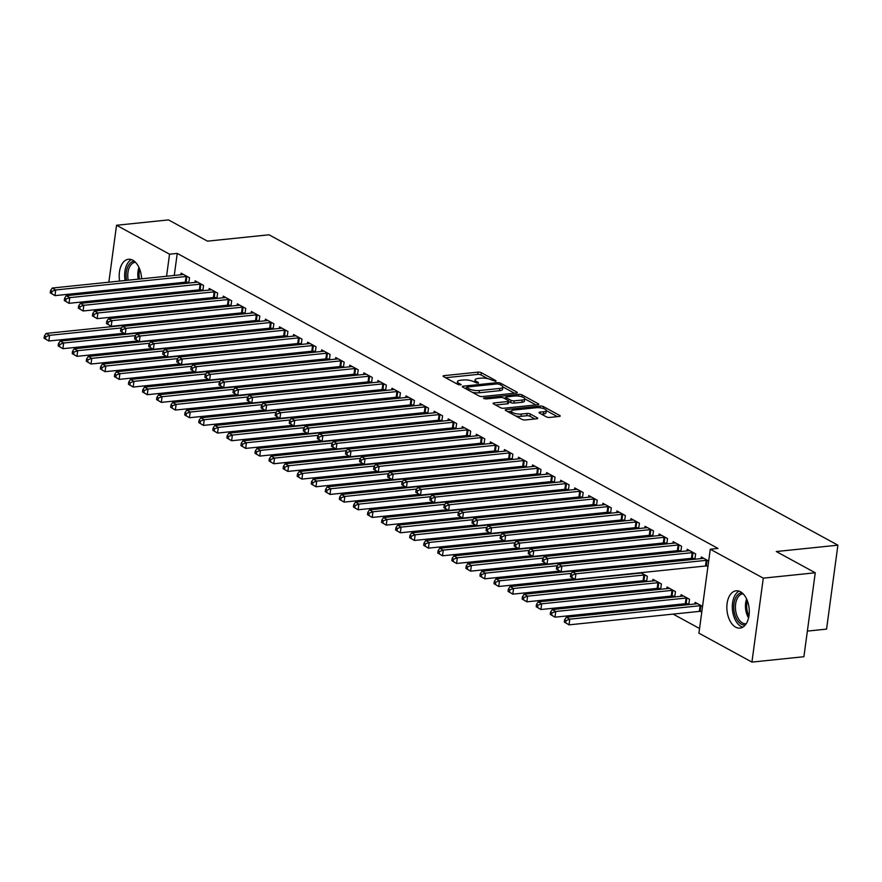 <?xml version="1.0" encoding="UTF-8"?>
<svg xmlns="http://www.w3.org/2000/svg" width="882" height="882" viewBox="0 0 882 882"><rect width="100%" height="100%" fill="white"/><g stroke="black" fill="none" stroke-linecap="round" stroke-linejoin="round"><path stroke-width="1.32" d="M495.618 381.366L495.982 380.693L481.318 372.7A2.359 0.717 7.7 0 0 478.044 372.138L444.032 375.655A2.359 0.717 7.7 0 0 443.084 376.085A2.359 0.717 7.7 0 0 443.525 376.603L458.188 384.596L461.154 384.684L458.938 383.295A7.552 2.293 7.7 0 1 457.504 381.652A7.552 2.293 7.7 0 1 460.569 380.252L463.403 379.966A7.552 2.293 7.7 0 1 473.866 381.752L478.044 383.174L478.408 382.512L476.512 381.476A7.552 2.293 7.7 0 1 475.078 379.844A7.552 2.293 7.7 0 1 478.143 378.444L480.977 378.146A7.552 2.293 7.7 0 1 491.428 379.933L495.618 381.366M735.676 627.157A18.742 11.113 84.1 0 1 726.845 606.992A18.742 11.113 84.1 0 1 736.139 590.808A18.742 11.113 84.1 0 1 740.461 591.756A18.742 11.113 84.1 0 1 749.281 611.921A18.742 11.113 84.1 0 1 739.987 628.105A18.742 11.113 84.1 0 1 735.676 627.157M122.653 289.891A18.742 11.113 84.1 0 1 122.036 288.712M119.632 281.082A18.742 11.113 84.1 0 1 128.485 259.264A18.742 11.113 84.1 0 1 132.807 260.212A18.742 11.113 84.1 0 1 141.616 278.811M140.822 286.771A18.742 11.113 84.1 0 1 140.447 288.061M546.454 416.877A2.359 0.717 7.7 0 0 549.718 417.44L559.254 416.447A2.359 0.717 7.7 0 0 560.213 416.017A2.359 0.717 7.7 0 0 559.772 415.499L543.488 406.624A2.359 0.717 7.7 0 0 540.214 406.062L506.202 409.568A2.359 0.717 7.7 0 0 505.254 410.009A2.359 0.717 7.7 0 0 505.695 410.516L521.979 419.402A2.359 0.717 7.7 0 0 525.253 419.964L536.774 418.774A2.359 0.717 7.7 0 0 537.733 418.333A2.359 0.717 7.7 0 0 537.281 417.825L530.314 414.022A2.359 0.717 7.7 0 0 527.05 413.46L521.328 414.055A6.306 1.918 7.7 0 1 514.691 413.382A6.306 1.918 7.7 0 1 511.384 411.199A6.306 1.918 7.7 0 1 513.952 410.031L536.333 407.716A6.306 1.918 7.7 0 1 542.981 408.388A6.306 1.918 7.7 0 1 546.278 410.571A6.306 1.918 7.7 0 1 543.72 411.74L539.993 412.126A2.359 0.717 7.7 0 0 539.034 412.567A2.359 0.717 7.7 0 0 539.475 413.074L546.454 416.877M710.275 549.232L763.283 578.151L751.927 662.095L698.93 633.177L710.275 549.232L717.981 548.428L177.249 253.399L169.542 254.192L166.566 276.242M108.85 282.196L116.545 225.274L168.517 219.905L207.457 241.15L269.054 234.799L837.9 545.175L776.303 551.537L815.255 572.782L763.283 578.151M116.545 225.274L169.542 254.192M516.345 393.03A2.359 0.717 7.7 0 0 517.293 392.6A2.359 0.717 7.7 0 0 516.852 392.082L500.568 383.196A2.359 0.717 7.7 0 0 497.294 382.645L463.293 386.151A2.359 0.717 7.7 0 0 462.333 386.592A2.359 0.717 7.7 0 0 462.774 387.099L479.058 395.985A2.359 0.717 7.7 0 0 482.333 396.547L516.345 393.03M522.023 394.904L538.307 403.791A2.359 0.717 7.7 0 1 538.759 404.309A2.359 0.717 7.7 0 1 537.8 404.739L503.787 408.256A2.359 0.717 7.7 0 1 500.524 407.693L493.556 403.89A2.359 0.717 7.7 0 1 493.104 403.383A2.359 0.717 7.7 0 1 494.063 402.942L507.856 401.519A2.359 0.717 7.7 0 0 508.815 401.09A2.359 0.717 7.7 0 0 508.363 400.571L503.743 398.047A2.359 0.717 7.7 0 0 500.469 397.495L486.114 398.973L483.512 398.223L484.185 397.925L518.759 394.353A2.359 0.717 7.7 0 1 522.023 394.904L521.769 396.79M807.372 631.104L826.555 629.12L837.9 545.175M694.928 559.232L695.644 553.907L687.21 549.31L686.99 550.93M692.602 558.339L694.343 559.287M686.472 603.718L688.214 604.666M688.798 604.611L689.515 599.286L681.08 594.688L680.86 596.309M666.814 543.885L667.531 538.571L659.097 533.963L658.876 535.583M664.488 543.003L666.23 543.951M658.347 588.371L660.089 589.33M660.673 589.264L661.39 583.95L652.956 579.342L652.735 580.962M638.689 528.55L639.406 523.224L630.972 518.627L630.751 520.248M636.363 527.657L638.105 528.605M631.391 573.664L631.975 573.984M626.716 565.02L628.646 566.079M610.576 513.203L611.292 507.889L602.858 503.28L602.638 504.901M608.249 512.31L609.991 513.269M603.266 558.328L603.85 558.637M598.602 549.684L600.521 550.732M582.451 497.867L583.167 492.542L574.733 487.933L574.513 489.554M580.124 496.974L581.866 497.922M575.152 542.981L575.737 543.301M570.478 534.338L572.407 535.396M554.337 482.52L555.054 477.195L546.62 472.598L546.399 474.218M552.011 481.627L553.753 482.575M547.038 527.634L547.612 527.954M542.364 519.002L544.282 520.049M526.212 467.173L526.929 461.859L518.495 457.251L518.274 458.872M523.886 466.291L525.628 467.24M518.914 512.299L519.498 512.618M514.239 503.655L516.168 504.702M498.098 451.838L498.815 446.512L490.381 441.915L490.16 443.536M495.772 450.945L497.514 451.893M490.8 496.952L491.373 497.272M486.125 488.308L488.044 489.367M469.974 436.491L470.69 431.177L462.256 426.568L462.036 428.189M467.647 435.598L469.389 436.557M462.675 481.616L463.259 481.925M458.001 472.973L459.93 474.02M441.86 421.144L442.577 415.83L434.142 411.221L433.922 412.842M439.534 420.262L441.276 421.21M434.561 466.269L435.135 466.589M429.887 457.626L431.805 458.684M413.735 405.808L414.452 400.483L406.018 395.886L405.797 397.506M411.409 404.915L413.151 405.863M406.437 450.923L407.021 451.242M401.762 442.29L403.691 443.337M385.621 390.461L386.338 385.147L377.904 380.539L377.683 382.16M383.295 389.579L385.037 390.528M378.323 435.587L378.896 435.906M373.648 426.943L375.567 427.99M357.497 375.126L358.224 369.801L349.779 365.203L349.57 366.824M355.181 374.233L356.912 375.181M350.198 420.24L350.782 420.56M345.524 411.596L347.453 412.655M329.383 359.779L330.1 354.465L321.665 349.856L321.445 351.477M327.057 358.886L328.799 359.845M322.084 404.904L322.658 405.213M317.41 396.261L319.328 397.308M301.258 344.432L301.986 339.118L293.541 334.51L293.331 336.13M298.943 343.55L300.674 344.498M293.96 389.557L294.544 389.877M289.285 380.914L291.214 381.961M273.144 329.096L273.861 323.771L265.427 319.174L265.206 320.794M270.818 328.203L272.56 329.151M265.846 374.211L266.419 374.53M261.171 365.578L263.09 366.625M245.02 313.749L245.747 308.435L237.302 303.827L237.093 305.448M242.704 312.867L244.435 313.816M237.721 358.875L238.305 359.195M233.046 350.231L234.976 351.279M216.906 298.414L217.622 293.089L209.188 288.491L208.968 290.101M214.58 297.521L216.322 298.469M209.607 343.528L210.192 343.848M204.933 334.884L206.851 335.943M188.781 283.067L189.509 277.742L181.064 273.144L180.854 274.765M186.466 282.174L188.208 283.122M181.483 328.181L182.067 328.501M176.808 319.549L178.737 320.596M177.249 253.399L174.261 275.449M173.192 283.431L173.015 284.699M171.935 292.681L171.77 293.949M170.689 301.931L170.513 303.199M169.432 311.181L169.267 312.448M168.33 338.666L168.903 338.986M182.387 346.339L182.971 346.659M196.443 354.013L197.028 354.332M210.5 361.686L211.085 361.995M224.557 369.349L225.142 369.668M238.625 377.022L239.209 377.342M252.682 384.695L253.266 385.015M266.739 392.369L267.323 392.688M280.796 400.042L281.38 400.351M294.864 407.705L295.448 408.024M308.921 415.378L309.505 415.698M322.977 423.051L323.562 423.371M337.034 430.725L337.619 431.044M351.102 438.398L351.675 438.707M365.159 446.06L365.743 446.38M379.216 453.734L379.8 454.054M393.273 461.407L393.857 461.727M407.341 469.081L407.914 469.4M421.398 476.754L421.982 477.074M435.454 484.416L436.039 484.736M449.511 492.09L450.096 492.41M463.579 499.763L464.153 500.083M477.636 507.437L478.22 507.756M491.693 515.11L492.277 515.43M505.75 522.783L506.334 523.092M519.818 530.446L520.391 530.766M533.875 538.119L534.459 538.439M547.931 545.793L548.516 546.112M561.988 553.466L562.573 553.786M576.056 561.139L576.63 561.448M590.113 568.802L590.697 569.122M604.17 576.475L604.754 576.795M616.882 583.41L618.811 584.468M630.95 591.083L632.868 592.142M645.007 598.757L646.936 599.804M659.063 606.43L660.993 607.477M673.12 614.104L699.558 628.524M195.539 335.855L196.124 336.174M190.876 327.222L192.794 328.269M202.849 290.74L203.566 285.415L195.131 280.818L194.911 282.438M200.523 289.847L202.265 290.795M223.664 351.201L224.249 351.521M218.99 342.558L220.919 343.605M230.963 306.076L231.679 300.762L223.245 296.154L223.025 297.774M228.636 305.194L230.378 306.142M251.778 366.548L252.362 366.857M247.114 357.905L249.033 358.952M259.088 321.423L259.804 316.109L251.37 311.5L251.15 313.121M256.761 320.53L258.503 321.489M279.903 381.884L280.487 382.204M275.228 373.24L277.157 374.299M287.201 336.77L287.918 331.445L279.484 326.847L279.263 328.457M284.875 335.877L286.617 336.825M308.016 397.231L308.601 397.55M303.353 388.587L305.271 389.635M315.326 352.105L316.043 346.791L307.609 342.183L307.388 343.804M313 351.223L314.742 352.172M336.141 412.567L336.726 412.886M331.467 403.934L333.396 404.981M343.44 367.452L344.156 362.127L335.722 357.53L335.502 359.15M341.113 366.559L342.855 367.507M364.255 427.913L364.839 428.233M359.58 419.27L361.51 420.328M371.565 382.788L372.281 377.474L363.847 372.865L363.627 374.486M369.238 381.906L370.98 382.854M392.38 443.26L392.964 443.569M387.705 434.617L389.635 435.664M399.678 398.135L400.395 392.821L391.961 388.212L391.74 389.833M397.352 397.242L399.094 398.201M420.493 458.596L421.078 458.916M415.819 449.952L417.748 451.011M427.792 413.482L428.52 408.157L420.086 403.559L419.865 405.18M425.477 412.589L427.219 413.537M448.618 473.943L449.203 474.262M443.944 465.299L445.873 466.346M455.917 428.817L456.633 423.503L448.199 418.895L447.979 420.516M453.591 427.935L455.333 428.884M476.732 489.278L477.316 489.598M472.057 480.646L473.987 481.693M484.031 444.164L484.758 438.839L476.324 434.242L476.104 435.862M481.715 443.271L483.457 444.219M504.857 504.625L505.441 504.945M500.182 495.982L502.112 497.04M512.155 459.511L512.872 454.186L504.438 449.577L504.217 451.198M509.829 458.618L511.571 459.566M532.971 519.972L533.555 520.281M528.296 511.328L530.225 512.376M540.269 474.847L540.997 469.533L532.563 464.924L532.342 466.545M537.954 473.954L539.696 474.913M561.095 535.308L561.68 535.628M556.421 526.664L558.339 527.723M568.394 490.194L569.111 484.868L560.676 480.271L560.456 481.892M566.068 489.301L567.81 490.249M589.209 550.655L589.793 550.974M584.534 542.011L586.464 543.058M596.508 505.529L597.235 500.215L588.79 495.607L588.581 497.228M594.192 504.647L595.934 505.595M617.334 565.99L617.918 566.31M612.659 557.358L614.578 558.405M624.632 520.876L625.349 515.551L616.915 510.954L616.694 512.574M622.306 519.983L624.048 520.931M644.29 580.709L646.032 581.657M640.773 572.694L647.333 576.277L646.616 581.591M652.746 536.223L653.474 530.898L645.029 526.3L644.819 527.91M650.431 535.33L652.162 536.278M672.415 596.045L674.146 596.993M674.73 596.938L675.458 591.613L667.013 587.015L666.803 588.636M680.871 551.559L681.588 546.245L673.153 541.636L672.933 543.257M678.545 550.666L680.287 551.625M700.529 611.391L701.785 612.075M702.546 606.397L695.137 602.362L694.917 603.972M708.687 561.029L701.267 556.983L701.058 558.604M706.669 566.012L707.915 566.696M815.255 572.782L803.899 656.726L751.927 662.095M106.314 309.825L105.267 308.689M106.347 300.707L106.513 299.439M107.593 291.446L107.769 290.189M147.151 332.106L146.566 331.797M133.094 324.444L132.509 324.124M120.371 317.498L118.442 316.451M165.485 284.225L165.32 285.492M164.239 293.474L164.063 294.742M162.983 302.724L162.817 303.992M161.737 311.985L161.56 313.242M475.078 379.844L474.77 382.104A7.552 2.293 7.7 0 0 474.759 382.237M457.504 381.652L457.196 383.924A7.552 2.293 7.7 0 0 457.196 384.056M487.779 378.654L481.01 374.971A2.359 0.717 7.7 0 0 477.735 374.409L445.597 377.728M466.523 388.058L464.847 388.234M514.471 393.229L502.883 386.9M499.433 384.298L497.15 383.913L467.295 387L466.942 387.661L468.937 388.753A7.552 2.293 7.7 0 0 479.4 390.539L499.807 388.433A7.552 2.293 7.7 0 0 502.872 387.033A7.552 2.293 7.7 0 0 501.439 385.39L499.433 384.298M472.3 392.292A7.552 2.293 7.7 0 0 479.102 392.799L479.4 390.539M502.872 387.033L502.564 389.304A7.552 2.293 7.7 0 1 499.499 390.693L479.102 392.799M524.735 398.818L535.936 404.937M495.618 405.025L507.547 403.791A2.359 0.717 7.7 0 0 508.506 403.35L508.815 401.09M503.876 398.124L505.849 397.925M522.166 400.042A6.306 1.918 7.7 0 0 524.724 398.873A6.306 1.918 7.7 0 0 521.427 396.68A6.306 1.918 7.7 0 0 514.779 396.018L506.896 396.834A2.359 0.717 7.7 0 0 505.937 397.264A2.359 0.717 7.7 0 0 506.389 397.782L511.009 400.296A2.359 0.717 7.7 0 0 514.283 400.858L522.166 400.042L521.857 402.313A6.306 1.918 7.7 0 0 524.426 401.145L524.724 398.873M521.857 402.313L513.974 403.129A2.359 0.717 7.7 0 1 510.7 402.567L508.76 401.508M557.391 416.646L546.278 410.582L545.98 412.842A6.306 1.918 7.7 0 1 543.411 414.011L541.548 414.209M515.694 415.973A6.306 1.918 7.7 0 0 521.03 416.326L521.328 414.055M534.911 418.961L530.005 416.293A2.359 0.717 7.7 0 0 526.741 415.731L521.03 416.326M511.373 411.277L507.767 411.651M177.205 319.758L177.006 319.835A2.403 0.728 -172.3 0 1 176.389 319.968L46.084 333.418L49.601 335.336L48.83 341.014L123.921 333.264M45.511 338.997L48.83 341.014L44.1 338.225L45.511 338.997L45.809 336.726L44.409 335.954L44.1 338.225M45.809 336.726L49.601 335.336L121.518 327.917M44.409 335.954L46.084 333.418M187.227 276.507L186.863 276.485A2.403 0.728 7.7 0 0 186.047 276.507L55.731 289.969L52.214 288.05L182.53 274.589A2.403 0.728 7.7 0 0 183.147 274.456L183.346 274.39M188.891 282.284L186.091 282.163A2.403 0.728 7.7 0 0 185.275 282.185L54.971 295.635L50.23 292.846L51.641 293.618L51.95 291.347L50.539 290.586L50.23 292.846M51.95 291.347L55.731 289.969L54.971 295.635L51.641 293.618M52.214 288.05L50.539 290.586M191.273 327.431L191.074 327.509A2.403 0.728 -172.3 0 1 190.457 327.641L60.141 341.091L63.658 343.01L62.898 348.688L137.978 340.926M59.568 346.67L62.898 348.688L58.157 345.898L59.568 346.67L59.877 344.399L58.466 343.627L58.157 345.898M59.877 344.399L63.658 343.01L135.574 335.59M58.466 343.627L60.141 341.091M205.33 335.105L205.131 335.182A2.403 0.728 -172.3 0 1 204.514 335.314L74.198 348.765L77.715 350.683L76.954 356.35L152.046 348.599M73.625 354.332L76.954 356.35L72.214 353.572L73.625 354.332L73.934 352.072L72.522 351.301L72.214 353.572M73.934 352.072L77.715 350.683L149.631 343.252M72.522 351.301L74.198 348.765M201.283 284.18L200.92 284.158A2.403 0.728 7.7 0 0 200.104 284.18L69.799 297.631L66.282 295.713L196.587 282.262A2.403 0.728 7.7 0 0 197.204 282.13L197.403 282.053M202.948 289.957L200.159 289.836A2.403 0.728 7.7 0 0 199.332 289.847L69.028 303.309L64.298 300.519L65.698 301.291L66.007 299.02L64.606 298.248L64.298 300.519M66.007 299.02L69.799 297.631L69.028 303.309L65.698 301.291M66.282 295.713L64.606 298.248M215.351 291.843L214.988 291.832A2.403 0.728 7.7 0 0 214.161 291.854L83.856 305.304L80.339 303.386L210.644 289.935A2.403 0.728 7.7 0 0 211.261 289.803L211.46 289.726M217.005 297.631L214.216 297.499A2.403 0.728 7.7 0 0 213.4 297.521L83.084 310.982L78.355 308.193L79.755 308.965L80.064 306.693L78.663 305.922L78.355 308.193M80.064 306.693L83.856 305.304L83.084 310.982L79.755 308.965M80.339 303.386L78.663 305.922M129.985 289.142A16.218 9.625 84.1 0 1 129.224 287.973M126.523 280.377A16.218 9.625 84.1 0 1 128.618 265.206A16.218 9.625 84.1 0 1 134.285 261.204M135.486 262.285A15.016 8.908 -95.9 0 0 135.222 262.307A15.016 8.908 -95.9 0 0 130.117 266.011A15.016 8.908 -95.9 0 0 128.199 280.2M131.109 287.775A15.016 8.908 -95.9 0 0 131.958 288.932M131.385 259.595A18.621 11.047 -95.9 0 0 127.548 263.409A18.621 11.047 -95.9 0 0 125.09 280.52M127.504 288.149A18.621 11.047 -95.9 0 0 128.133 289.329M745.279 625.018A16.218 9.625 84.1 0 1 734.982 615.184A16.218 9.625 84.1 0 1 736.272 596.761A16.218 9.625 84.1 0 1 741.938 592.748M743.14 593.84A15.016 8.908 -95.9 0 0 742.876 593.862A15.016 8.908 -95.9 0 0 737.76 597.555A15.016 8.908 -95.9 0 0 736.536 614.511A15.016 8.908 -95.9 0 0 745.963 623.739A15.016 8.908 -95.9 0 0 746.227 623.706M739.039 591.149A18.621 11.047 -95.9 0 0 735.202 594.964A18.621 11.047 -95.9 0 0 733.118 613.927A18.621 11.047 -95.9 0 0 742.765 627.19M219.386 342.778L219.188 342.855A2.403 0.728 -172.3 0 1 218.571 342.977L88.266 356.438L91.783 358.357L91.011 364.023L166.103 356.273M87.682 362.006L91.011 364.023L86.282 361.245L87.682 362.006L87.991 359.735L86.59 358.974L86.282 361.245M87.991 359.735L91.783 358.357L163.699 350.926M86.59 358.974L88.266 356.438M233.443 350.452L233.245 350.518A2.403 0.728 -172.3 0 1 232.627 350.65L102.323 364.112L105.84 366.03L105.068 371.697L180.16 363.946M101.739 369.679L105.068 371.697L100.339 368.908L101.739 369.679L102.047 367.408L100.647 366.647L100.339 368.908M102.047 367.408L105.84 366.03L177.756 358.599M100.647 366.647L102.323 364.112M229.408 299.516L229.044 299.505A2.403 0.728 7.7 0 0 228.218 299.527L97.913 312.978L94.396 311.059L224.712 297.609A2.403 0.728 7.7 0 0 225.329 297.477L225.527 297.399M231.073 305.293L228.273 305.172A2.403 0.728 7.7 0 0 227.457 305.194L97.141 318.645L92.412 315.866L93.823 316.627L94.131 314.367L92.72 313.595L92.412 315.866M94.131 314.367L97.913 312.978L97.141 318.645L93.823 316.627M94.396 311.059L92.72 313.595M243.465 307.19L243.101 307.179A2.403 0.728 7.7 0 0 242.285 307.19L111.97 320.651L108.453 318.733L238.768 305.271A2.403 0.728 7.7 0 0 239.386 305.15L239.584 305.073M245.13 312.967L242.33 312.845A2.403 0.728 7.7 0 0 241.514 312.867L111.209 326.318L106.468 323.54L107.88 324.3L108.188 322.029L106.777 321.268L106.468 323.54M108.188 322.029L111.97 320.651L111.209 326.318L107.88 324.3M108.453 318.733L106.777 321.268M247.511 358.114L247.313 358.191A2.403 0.728 -172.3 0 1 246.695 358.324L116.38 371.774L119.897 373.692L119.125 379.37L194.216 371.62M115.807 377.353L119.125 379.37L114.395 376.581L115.807 377.353L116.115 375.082L114.704 374.31L114.395 376.581M116.115 375.082L119.897 373.692L191.813 366.273M114.704 374.31L116.38 371.774M257.522 314.863L257.158 314.841A2.403 0.728 7.7 0 0 256.342 314.863L126.038 328.325L122.521 326.406L252.825 312.945A2.403 0.728 7.7 0 0 253.443 312.812L253.641 312.746M259.187 320.64L256.397 320.519A2.403 0.728 7.7 0 0 255.571 320.541L125.266 333.991L120.536 331.202L121.936 331.974L122.245 329.703L120.845 328.942L120.536 331.202M122.245 329.703L126.038 328.325L125.266 333.991L121.936 331.974M122.521 326.406L120.845 328.942M261.568 365.787L261.37 365.865A2.403 0.728 -172.3 0 1 260.752 365.997L130.437 379.447L133.954 381.366L133.193 387.044L208.284 379.282M129.863 385.026L133.193 387.044L128.452 384.254L129.863 385.026L130.172 382.755L128.761 381.983L128.452 384.254M130.172 382.755L133.954 381.366L205.87 373.946M128.761 381.983L130.437 379.447M271.59 322.536L271.215 322.514A2.403 0.728 7.7 0 0 270.399 322.536L140.095 335.987L136.578 334.069L266.882 320.618A2.403 0.728 7.7 0 0 267.5 320.486L267.698 320.409M273.244 328.313L270.454 328.192A2.403 0.728 7.7 0 0 269.638 328.203L139.323 341.665L134.593 338.875L135.993 339.647L136.302 337.376L134.902 336.604L134.593 338.875M136.302 337.376L140.095 335.987L139.323 341.665L135.993 339.647M136.578 334.069L134.902 336.604M275.625 373.461L275.427 373.538A2.403 0.728 -172.3 0 1 274.809 373.67L144.505 387.121L148.022 389.039L147.25 394.706L222.341 386.955M143.92 392.688L147.25 394.706L142.52 391.928L143.92 392.688L144.229 390.428L142.829 389.657L142.52 391.928M144.229 390.428L148.022 389.039L219.938 381.608M142.829 389.657L144.505 387.121M285.647 330.199L285.283 330.188A2.403 0.728 7.7 0 0 284.456 330.21L154.152 343.66L150.635 341.742L280.95 328.291A2.403 0.728 7.7 0 0 281.556 328.159L281.766 328.082M287.312 335.987L284.511 335.866A2.403 0.728 7.7 0 0 283.695 335.877L153.38 349.338L148.65 346.549L150.061 347.321L150.37 345.049L148.959 344.278L148.65 346.549M150.37 345.049L154.152 343.66L153.38 349.338L150.061 347.321M150.635 341.742L148.959 344.278M289.682 381.134L289.483 381.211A2.403 0.728 -172.3 0 1 288.866 381.333L158.562 394.794L162.079 396.713L161.307 402.379L236.398 394.629M157.977 400.362L161.307 402.379L156.577 399.601L157.977 400.362L158.286 398.091L156.886 397.33L156.577 399.601M158.286 398.091L162.079 396.713L233.995 389.282M156.886 397.33L158.562 394.794M299.704 337.872L299.34 337.861A2.403 0.728 7.7 0 0 298.524 337.883L168.208 351.334L164.691 349.415L295.007 335.965A2.403 0.728 7.7 0 0 295.624 335.833L295.823 335.755M301.368 343.649L298.568 343.528A2.403 0.728 7.7 0 0 297.752 343.55L167.448 357.001L162.707 354.222L164.118 354.983L164.427 352.723L163.016 351.951L162.707 354.222M164.427 352.723L168.208 351.334L167.448 357.001L164.118 354.983M164.691 349.415L163.016 351.951M303.75 388.808L303.54 388.874A2.403 0.728 -172.3 0 1 302.934 389.006L172.618 402.468L176.135 404.386L175.364 410.053L250.455 402.302M172.045 408.035L175.364 410.053L170.634 407.263L172.045 408.035L172.354 405.764L170.943 405.003L170.634 407.263M172.354 405.764L176.135 404.386L248.051 396.955M170.943 405.003L172.618 402.468M313.76 345.546L313.397 345.535A2.403 0.728 7.7 0 0 312.581 345.546L182.265 359.007L178.759 357.089L309.064 343.627A2.403 0.728 7.7 0 0 309.681 343.506L309.88 343.429M315.425 351.323L312.636 351.201A2.403 0.728 7.7 0 0 311.809 351.223L181.505 364.674L176.775 361.896L178.175 362.656L178.484 360.385L177.073 359.624L176.775 361.896M178.484 360.385L182.265 359.007L181.505 364.674L178.175 362.656M178.759 357.089L177.073 359.624M317.807 396.47L317.608 396.547A2.403 0.728 -172.3 0 1 316.991 396.68L186.675 410.13L190.192 412.048L189.432 417.726L264.523 409.976M186.102 415.709L189.432 417.726L184.691 414.937L186.102 415.709L186.411 413.438L185 412.666L184.691 414.937M186.411 413.438L190.192 412.048L262.108 404.629M185 412.666L186.675 410.13M327.828 353.219L327.454 353.197A2.403 0.728 7.7 0 0 326.638 353.219L196.333 366.68L192.816 364.762L323.121 351.301A2.403 0.728 7.7 0 0 323.738 351.168L323.937 351.102M329.482 358.996L326.693 358.875A2.403 0.728 7.7 0 0 325.877 358.897L195.561 372.347L190.832 369.558L192.232 370.33L192.541 368.059L191.14 367.298L190.832 369.558M192.541 368.059L196.333 366.68L195.561 372.347L192.232 370.33M192.816 364.762L191.14 367.298M331.864 404.143L331.665 404.221A2.403 0.728 -172.3 0 1 331.048 404.353L200.743 417.803L204.249 419.722L203.488 425.4L278.58 417.638M200.159 423.382L203.488 425.4L198.759 422.61L200.159 423.382L200.468 421.111L199.056 420.339L198.759 422.61M200.468 421.111L204.249 419.722L276.176 412.302M199.056 420.339L200.743 417.803M341.885 360.892L341.521 360.87A2.403 0.728 7.7 0 0 340.695 360.892L210.39 374.343L206.873 372.425L337.189 358.974A2.403 0.728 7.7 0 0 337.795 358.842L338.004 358.765M343.55 366.669L340.75 366.548A2.403 0.728 7.7 0 0 339.934 366.559L209.618 380.021L204.889 377.231L206.3 378.003L206.597 375.732L205.197 374.96L204.889 377.231M206.597 375.732L210.39 374.343L209.618 380.021L206.3 378.003M206.873 372.425L205.197 374.96M345.92 411.817L345.722 411.894A2.403 0.728 -172.3 0 1 345.105 412.026L214.8 425.477L218.317 427.395L217.545 433.062L292.637 425.311M214.216 431.044L217.545 433.062L212.816 430.284L214.216 431.044L214.524 428.784L213.124 428.013L212.816 430.284M214.524 428.784L218.317 427.395L290.233 419.964M213.124 428.013L214.8 425.477M355.942 368.566L355.578 368.544A2.403 0.728 7.7 0 0 354.762 368.566L224.447 382.016L220.93 380.098L351.245 366.647A2.403 0.728 7.7 0 0 351.863 366.515L352.061 366.438M357.607 374.343L354.807 374.222A2.403 0.728 7.7 0 0 353.991 374.233L223.686 387.694L218.945 384.905L220.357 385.677L220.665 383.405L219.254 382.634L218.945 384.905M220.665 383.405L224.447 382.016L223.686 387.694L220.357 385.677M220.93 380.098L219.254 382.634M359.988 419.49L359.779 419.567A2.403 0.728 -172.3 0 1 359.172 419.689L228.857 433.15L232.374 435.069L231.602 440.735L306.693 432.985M228.284 438.718L231.602 440.735L226.872 437.957L228.284 438.718L228.581 436.447L227.181 435.686L226.872 437.957M228.581 436.447L232.374 435.069L304.29 427.638M227.181 435.686L228.857 433.15M369.999 376.228L369.635 376.217A2.403 0.728 7.7 0 0 368.819 376.239L238.504 389.69L234.998 387.771L365.302 374.321A2.403 0.728 7.7 0 0 365.92 374.188L366.118 374.111M371.664 382.016L368.874 381.884A2.403 0.728 7.7 0 0 368.048 381.906L237.743 395.357L233.013 392.578L234.414 393.339L234.722 391.079L233.311 390.307L233.013 392.578M234.722 391.079L238.504 389.69L237.743 395.357L234.414 393.339M234.998 387.771L233.311 390.307M374.045 427.164L373.847 427.23A2.403 0.728 -172.3 0 1 373.229 427.362L242.914 440.824L246.431 442.742L245.67 448.409L320.761 440.658M242.341 446.391L245.67 448.409L240.929 445.619L242.341 446.391L242.649 444.12L241.238 443.359L240.929 445.619M242.649 444.12L246.431 442.742L318.347 435.311M241.238 443.359L242.914 440.824M384.067 383.902L383.692 383.89A2.403 0.728 7.7 0 0 382.876 383.902L252.572 397.363L249.055 395.445L379.359 381.983A2.403 0.728 7.7 0 0 379.977 381.862L380.175 381.785M385.721 389.679L382.931 389.557A2.403 0.728 7.7 0 0 382.104 389.579L251.8 403.03L247.07 400.252L248.47 401.012L248.779 398.741L247.379 397.98L247.07 400.252M248.779 398.741L252.572 397.363L251.8 403.03L248.47 401.012M249.055 395.445L247.379 397.98M388.102 434.837L387.904 434.903A2.403 0.728 -172.3 0 1 387.286 435.035L256.982 448.486L260.488 450.404L259.727 456.082L334.818 448.332M256.397 454.065L259.727 456.082L254.997 453.293L256.397 454.065L256.706 451.793L255.295 451.022L254.997 453.293M256.706 451.793L260.488 450.404L332.415 442.985M255.295 451.022L256.982 448.486M398.124 391.575L397.76 391.553A2.403 0.728 7.7 0 0 396.933 391.575L266.629 405.036L263.112 403.118L393.416 389.657A2.403 0.728 7.7 0 0 394.034 389.524L394.243 389.458M399.789 397.352L396.988 397.231A2.403 0.728 7.7 0 0 396.172 397.253L265.857 410.703L261.127 407.914L262.538 408.686L262.836 406.415L261.436 405.654L261.127 407.914M262.836 406.415L266.629 405.036L265.857 410.703L262.538 408.686M263.112 403.118L261.436 405.654M402.159 442.499L401.96 442.577A2.403 0.728 -172.3 0 1 401.343 442.709L271.039 456.159L274.556 458.078L273.784 463.756L348.875 455.994M270.454 461.738L273.784 463.756L269.054 460.966L270.454 461.738L270.763 459.467L269.363 458.695L269.054 460.966M270.763 459.467L274.556 458.078L346.472 450.658M269.363 458.695L271.039 456.159M412.181 399.248L411.817 399.226A2.403 0.728 7.7 0 0 411.001 399.248L280.685 412.699L277.168 410.78L407.484 397.33A2.403 0.728 7.7 0 0 408.101 397.198L408.3 397.12M413.845 405.025L411.045 404.904A2.403 0.728 7.7 0 0 410.229 404.915L279.925 418.377L275.184 415.587L276.595 416.359L276.904 414.088L275.493 413.316L275.184 415.587M276.904 414.088L280.685 412.699L279.925 418.377L276.595 416.359M277.168 410.78L275.493 413.316M416.227 450.173L416.017 450.25A2.403 0.728 -172.3 0 1 415.4 450.382L285.095 463.833L288.612 465.751L287.841 471.418L362.932 463.667M284.522 469.4L287.841 471.418L283.111 468.64L284.522 469.4L284.82 467.14L283.42 466.369L283.111 468.64M284.82 467.14L288.612 465.751L360.529 458.32M283.42 466.369L285.095 463.833M426.238 406.922L425.874 406.9A2.403 0.728 7.7 0 0 425.058 406.922L294.742 420.372L291.236 418.454L421.541 405.003A2.403 0.728 7.7 0 0 422.158 404.871L422.357 404.794M427.902 412.699L425.113 412.578A2.403 0.728 7.7 0 0 424.286 412.589L293.982 426.05L289.252 423.261L290.652 424.033L290.961 421.761L289.55 420.99L289.252 423.261M290.961 421.761L294.742 420.372L293.982 426.05L290.652 424.033M291.236 418.454L289.55 420.99M430.284 457.846L430.085 457.923A2.403 0.728 -172.3 0 1 429.468 458.045L299.152 471.506L302.669 473.425L301.909 479.091L376.989 471.341M298.579 477.074L301.909 479.091L297.168 476.313L298.579 477.074L298.888 474.803L297.477 474.042L297.168 476.313M298.888 474.803L302.669 473.425L374.585 465.994M297.477 474.042L299.152 471.506M440.305 414.584L439.931 414.573A2.403 0.728 7.7 0 0 439.115 414.595L308.81 428.046L305.293 426.127L435.598 412.677A2.403 0.728 7.7 0 0 436.215 412.544L436.414 412.467M441.959 420.372L439.17 420.24A2.403 0.728 7.7 0 0 438.343 420.262L308.038 433.712L303.309 430.934L304.709 431.695L305.018 429.435L303.617 428.663L303.309 430.934M305.018 429.435L308.81 428.046L308.038 433.712L304.709 431.695M305.293 426.127L303.617 428.663M444.341 465.52L444.142 465.586A2.403 0.728 -172.3 0 1 443.525 465.718L313.22 479.18L316.726 481.098L315.965 486.765L391.057 479.014M312.636 484.747L315.965 486.765L311.236 483.975L312.636 484.747L312.945 482.476L311.533 481.715L311.236 483.975M312.945 482.476L316.726 481.098L388.642 473.667M311.533 481.715L313.22 479.18M454.362 422.257L453.998 422.246A2.403 0.728 7.7 0 0 453.172 422.257L322.867 435.719L319.35 433.801L449.655 420.339A2.403 0.728 7.7 0 0 450.272 420.218L450.47 420.141M456.027 428.035L453.227 427.913A2.403 0.728 7.7 0 0 452.411 427.935L322.095 441.386L317.366 438.608L318.777 439.368L319.075 437.097L317.674 436.336L317.366 438.608M319.075 437.097L322.867 435.719L322.095 441.386L318.777 439.368M319.35 433.801L317.674 436.336M458.397 473.193L458.199 473.259A2.403 0.728 -172.3 0 1 457.582 473.391L327.277 486.842L330.794 488.76L330.022 494.438L405.114 486.688M326.693 492.421L330.022 494.438L325.293 491.649L326.693 492.421L327.002 490.149L325.601 489.378L325.293 491.649M327.002 490.149L330.794 488.76L402.71 481.34M325.601 489.378L327.277 486.842M468.419 429.931L468.055 429.909A2.403 0.728 7.7 0 0 467.228 429.931L336.924 443.392L333.407 441.474L463.723 428.013A2.403 0.728 7.7 0 0 464.34 427.88L464.538 427.814M470.084 435.708L467.284 435.587A2.403 0.728 7.7 0 0 466.468 435.609L336.163 449.059L331.423 446.27L332.834 447.042L333.142 444.771L331.731 444.01L331.423 446.27M333.142 444.771L336.924 443.392L336.163 449.059L332.834 447.042M333.407 441.474L331.731 444.01M472.454 480.855L472.256 480.933A2.403 0.728 -172.3 0 1 471.638 481.065L341.334 494.515L344.851 496.434L344.079 502.112L419.171 494.35M340.761 500.094L344.079 502.112L339.35 499.322L340.761 500.094L341.058 497.823L339.658 497.051L339.35 499.322M341.058 497.823L344.851 496.434L416.767 489.014M339.658 497.051L341.334 494.515M482.476 437.604L482.112 437.582A2.403 0.728 7.7 0 0 481.296 437.604L350.981 451.055L347.475 449.136L477.779 435.686A2.403 0.728 7.7 0 0 478.397 435.554L478.595 435.488M484.141 443.381L481.352 443.26A2.403 0.728 7.7 0 0 480.525 443.271L350.22 456.733L345.49 453.943L346.891 454.715L347.199 452.444L345.788 451.672L345.49 453.943M347.199 452.444L350.981 451.055L350.22 456.733L346.891 454.715M347.475 449.136L345.788 451.672M486.522 488.529L486.324 488.606A2.403 0.728 -172.3 0 1 485.706 488.738L355.391 502.189L358.908 504.107L358.147 509.774L433.227 502.023M354.818 507.756L358.147 509.774L353.406 506.996L354.818 507.756L355.126 505.496L353.715 504.725L353.406 506.996M355.126 505.496L358.908 504.107L430.824 496.676M353.715 504.725L355.391 502.189M496.544 445.278L496.169 445.256A2.403 0.728 7.7 0 0 495.353 445.278L365.049 458.728L361.532 456.81L491.836 443.359A2.403 0.728 7.7 0 0 492.454 443.227L492.652 443.15M498.198 451.055L495.408 450.934A2.403 0.728 7.7 0 0 494.582 450.945L364.277 464.406L359.547 461.617L360.947 462.388L361.256 460.117L359.856 459.346L359.547 461.617M361.256 460.117L365.049 458.728L364.277 464.406L360.947 462.388M361.532 456.81L359.856 459.346M500.579 496.202L500.381 496.279A2.403 0.728 -172.3 0 1 499.763 496.401L369.459 509.862L372.965 511.781L372.204 517.447L447.295 509.697M368.874 515.43L372.204 517.447L367.474 514.669L368.874 515.43L369.183 513.159L367.772 512.398L367.474 514.669M369.183 513.159L372.965 511.781L444.881 504.35M367.772 512.398L369.459 509.862M514.636 503.876L514.438 503.942A2.403 0.728 -172.3 0 1 513.82 504.074L383.516 517.536L387.033 519.454L386.261 525.121L461.352 517.37M382.931 523.103L386.261 525.121L381.531 522.331L382.931 523.103L383.24 520.832L381.84 520.071L381.531 522.331M383.24 520.832L387.033 519.454L458.949 512.023M381.84 520.071L383.516 517.536M528.693 511.549L528.494 511.615A2.403 0.728 -172.3 0 1 527.877 511.747L397.573 525.198L401.09 527.116L400.318 532.794L475.409 525.044M396.999 530.777L400.318 532.794L395.588 530.005L396.999 530.777L397.297 528.505L395.897 527.734L395.588 530.005M397.297 528.505L401.09 527.116L473.006 519.696M395.897 527.734L397.573 525.198M542.761 519.211L542.562 519.289A2.403 0.728 -172.3 0 1 541.945 519.421L411.629 532.871L415.146 534.79L414.386 540.468L489.466 532.706M411.056 538.45L414.386 540.468L409.645 537.678L411.056 538.45L411.365 536.179L409.954 535.407L409.645 537.678M411.365 536.179L415.146 534.79L487.062 527.37M409.954 535.407L411.629 532.871M556.818 526.885L556.619 526.962A2.403 0.728 -172.3 0 1 556.002 527.094L425.697 540.545L429.203 542.463L428.443 548.141L503.534 540.379M425.113 546.112L428.443 548.141L423.713 545.352L425.113 546.112L425.422 543.852L424.01 543.08L423.713 545.352M425.422 543.852L429.203 542.463L501.119 535.032M424.01 543.08L425.697 540.545M570.875 534.558L570.676 534.635A2.403 0.728 -172.3 0 1 570.059 534.757L439.754 548.218L443.271 550.136L442.499 555.803L517.591 548.053M439.17 553.786L442.499 555.803L437.77 553.025L439.17 553.786L439.479 551.515L438.078 550.754L437.77 553.025M439.479 551.515L443.271 550.136L515.187 542.706M438.078 550.754L439.754 548.218M584.931 542.232L584.733 542.298A2.403 0.728 -172.3 0 1 584.116 542.43L453.811 555.892L457.328 557.81L456.556 563.477L531.648 555.726M453.238 561.459L456.556 563.477L451.827 560.687L453.238 561.459L453.535 559.188L452.135 558.427L451.827 560.687M453.535 559.188L457.328 557.81L529.244 550.379M452.135 558.427L453.811 555.892M510.601 452.94L510.237 452.929A2.403 0.728 7.7 0 0 509.41 452.951L379.106 466.402L375.589 464.483L505.893 451.033A2.403 0.728 7.7 0 0 506.511 450.9L506.709 450.823M512.266 458.728L509.465 458.596A2.403 0.728 7.7 0 0 508.649 458.618L378.334 472.068L373.604 469.29L375.015 470.051L375.313 467.791L373.913 467.019L373.604 469.29M375.313 467.791L379.106 466.402L378.334 472.068L375.015 470.051M375.589 464.483L373.913 467.019M524.658 460.613L524.294 460.602A2.403 0.728 7.7 0 0 523.467 460.613L393.163 474.075L389.646 472.157L519.961 458.695A2.403 0.728 7.7 0 0 520.578 458.574L520.777 458.497M526.322 466.391L523.522 466.269A2.403 0.728 7.7 0 0 522.706 466.291L392.402 479.742L387.661 476.964L389.072 477.724L389.381 475.453L387.97 474.692L387.661 476.964M389.381 475.453L393.163 474.075L392.402 479.742L389.072 477.724M389.646 472.157L387.97 474.692M538.715 468.287L538.351 468.265A2.403 0.728 7.7 0 0 537.535 468.287L407.219 481.748L403.713 479.83L534.018 466.369A2.403 0.728 7.7 0 0 534.635 466.236L534.834 466.17M540.379 474.064L537.59 473.943A2.403 0.728 7.7 0 0 536.763 473.965L406.459 487.415L401.729 484.626L403.129 485.398L403.438 483.127L402.027 482.366L401.729 484.626M403.438 483.127L407.219 481.748L406.459 487.415L403.129 485.398M403.713 479.83L402.027 482.366M552.771 475.96L552.408 475.938A2.403 0.728 7.7 0 0 551.592 475.96L421.287 489.411L417.77 487.492L548.075 474.042A2.403 0.728 7.7 0 0 548.692 473.91L548.891 473.843M554.436 481.737L551.647 481.616A2.403 0.728 7.7 0 0 550.82 481.627L420.516 495.089L415.786 492.299L417.186 493.071L417.495 490.8L416.095 490.028L415.786 492.299M417.495 490.8L421.287 489.411L420.516 495.089L417.186 493.071M417.77 487.492L416.095 490.028M566.839 483.634L566.476 483.612A2.403 0.728 7.7 0 0 565.649 483.634L435.344 497.084L431.827 495.166L562.132 481.715A2.403 0.728 7.7 0 0 562.749 481.583L562.948 481.506M568.493 489.411L565.704 489.29A2.403 0.728 7.7 0 0 564.888 489.301L434.572 502.762L429.843 499.973L431.254 500.744L431.552 498.473L430.151 497.702L429.843 499.973M431.552 498.473L435.344 497.084L434.572 502.762L431.254 500.744M431.827 495.166L430.151 497.702M580.896 491.296L580.532 491.285A2.403 0.728 7.7 0 0 579.706 491.307L449.401 504.758L445.884 502.839L576.2 489.389A2.403 0.728 7.7 0 0 576.817 489.256L577.015 489.179M582.561 497.084L579.761 496.952A2.403 0.728 7.7 0 0 578.945 496.974L448.64 510.424L443.9 507.646L445.311 508.407L445.619 506.147L444.208 505.375L443.9 507.646M445.619 506.147L449.401 504.758L448.64 510.424L445.311 508.407M445.884 502.839L444.208 505.375M594.953 498.969L594.589 498.958A2.403 0.728 7.7 0 0 593.773 498.969L463.458 512.431L459.952 510.513L590.256 497.051A2.403 0.728 7.7 0 0 590.874 496.93L591.072 496.853M596.618 504.747L593.818 504.625A2.403 0.728 7.7 0 0 593.002 504.647L462.697 518.098L457.956 515.32L459.368 516.08L459.676 513.809L458.265 513.048L457.956 515.32M459.676 513.809L463.458 512.431L462.697 518.098L459.368 516.08M459.952 510.513L458.265 513.048M598.999 549.905L598.801 549.971A2.403 0.728 -172.3 0 1 598.183 550.103L467.868 563.554L471.385 565.472L470.624 571.15L545.704 563.4M467.295 569.133L470.624 571.15L465.883 568.361L467.295 569.133L467.603 566.861L466.192 566.09L465.883 568.361M467.603 566.861L471.385 565.472L543.301 558.052M466.192 566.09L467.868 563.554M609.01 506.643L608.646 506.621A2.403 0.728 7.7 0 0 607.83 506.643L477.526 520.104L474.009 518.186L604.313 504.725A2.403 0.728 7.7 0 0 604.931 504.592L605.129 504.526M610.675 512.42L607.885 512.299A2.403 0.728 7.7 0 0 607.059 512.321L476.754 525.771L472.024 522.982L473.425 523.754L473.733 521.483L472.333 520.722L472.024 522.982M473.733 521.483L477.526 520.104L476.754 525.771L473.425 523.754M474.009 518.186L472.333 520.722M613.056 557.567L612.858 557.644A2.403 0.728 -172.3 0 1 612.24 557.777L481.936 571.227L485.442 573.146L484.681 578.824L559.772 571.062M481.352 576.806L484.681 578.824L479.94 576.034L481.352 576.806L481.66 574.535L480.249 573.763L479.94 576.034M481.66 574.535L485.442 573.146L557.358 565.726M480.249 573.763L481.936 571.227M623.078 514.316L622.714 514.294A2.403 0.728 7.7 0 0 621.887 514.316L491.583 527.767L488.066 525.848L618.37 512.398A2.403 0.728 7.7 0 0 618.988 512.266L619.186 512.199M624.732 520.093L621.942 519.972A2.403 0.728 7.7 0 0 621.126 519.983L490.811 533.445L486.081 530.655L487.481 531.427L487.79 529.156L486.39 528.384L486.081 530.655M487.79 529.156L491.583 527.767L490.811 533.445L487.481 531.427M488.066 525.848L486.39 528.384M627.113 565.241L626.915 565.318A2.403 0.728 -172.3 0 1 626.297 565.45L495.993 578.901L499.51 580.819L498.738 586.497L573.829 578.735M495.408 584.468L498.738 586.497L494.008 583.708L495.408 584.468L495.717 582.208L494.317 581.436L494.008 583.708M495.717 582.208L499.51 580.819L571.426 573.388M494.317 581.436L495.993 578.901M637.135 521.99L636.771 521.968A2.403 0.728 7.7 0 0 635.944 521.99L505.64 535.44L502.123 533.522L632.438 520.071A2.403 0.728 7.7 0 0 633.056 519.939L633.254 519.862M638.8 527.767L635.999 527.645A2.403 0.728 7.7 0 0 635.183 527.657L504.868 541.118L500.138 538.329L501.549 539.1L501.858 536.829L500.447 536.058L500.138 538.329M501.858 536.829L505.64 535.44L504.868 541.118L501.549 539.1M502.123 533.522L500.447 536.058M641.17 572.914L640.971 572.991A2.403 0.728 -172.3 0 1 640.354 573.113L510.05 586.574L513.567 588.492L512.795 594.159L643.11 580.709A2.403 0.728 -172.3 0 1 643.926 580.687L646.715 580.808M509.476 592.142L512.795 594.159L508.065 591.381L509.476 592.142L509.774 589.871L508.374 589.11L508.065 591.381M509.774 589.871L513.567 588.492L643.871 575.031A2.403 0.728 -172.3 0 1 644.698 575.02L645.062 575.031M508.374 589.11L510.05 586.574M651.192 529.652L650.828 529.641A2.403 0.728 7.7 0 0 650.012 529.663L519.696 543.114L516.179 541.195L646.495 527.745A2.403 0.728 7.7 0 0 647.112 527.612L647.311 527.535M652.856 535.44L650.056 535.308A2.403 0.728 7.7 0 0 649.24 535.33L518.936 548.791L514.195 546.002L515.606 546.763L515.915 544.503L514.504 543.731L514.195 546.002M515.915 544.503L519.696 543.114L518.936 548.791L515.606 546.763M516.179 541.195L514.504 543.731M655.238 580.588L655.039 580.665A2.403 0.728 -172.3 0 1 654.422 580.786L524.106 594.248L527.623 596.166L526.852 601.833L657.167 588.382A2.403 0.728 -172.3 0 1 657.983 588.36L660.783 588.481M523.533 599.815L526.852 601.833L522.122 599.043L523.533 599.815L523.842 597.544L522.431 596.783L522.122 599.043M523.842 597.544L527.623 596.166L657.928 582.704A2.403 0.728 -172.3 0 1 658.755 582.693L659.119 582.704M522.431 596.783L524.106 594.248M665.249 537.325L664.885 537.314A2.403 0.728 7.7 0 0 664.069 537.325L533.764 550.787L530.247 548.869L660.552 535.407A2.403 0.728 7.7 0 0 661.169 535.286L661.368 535.209M666.913 543.103L664.124 542.981A2.403 0.728 7.7 0 0 663.297 543.003L532.993 556.454L528.263 553.676L529.663 554.436L529.972 552.165L528.572 551.404L528.263 553.676M529.972 552.165L533.764 550.787L532.993 556.454L529.663 554.436M530.247 548.869L528.572 551.404M669.295 588.261L669.096 588.327A2.403 0.728 -172.3 0 1 668.479 588.459L538.163 601.921L541.68 603.828L540.92 609.506L671.224 596.056A2.403 0.728 -172.3 0 1 672.04 596.034L674.84 596.155M537.59 607.489L540.92 609.506L536.179 606.717L537.59 607.489L537.899 605.217L536.488 604.446L536.179 606.717M537.899 605.217L541.68 603.828L671.996 590.378A2.403 0.728 -172.3 0 1 672.812 590.356L673.175 590.378M536.488 604.446L538.163 601.921M679.316 544.999L678.953 544.988A2.403 0.728 7.7 0 0 678.126 544.999L547.821 558.46L544.304 556.542L674.609 543.08A2.403 0.728 7.7 0 0 675.226 542.948L675.425 542.882M680.97 550.776L678.181 550.655A2.403 0.728 7.7 0 0 677.365 550.677L547.049 564.127L542.32 561.338L543.72 562.11L544.029 559.838L542.628 559.078L542.32 561.338M544.029 559.838L547.821 558.46L547.049 564.127L543.72 562.11M544.304 556.542L542.628 559.078M683.352 595.923L683.153 596A2.403 0.728 -172.3 0 1 682.536 596.133L552.231 609.583L555.748 611.502L554.976 617.179L685.281 603.718A2.403 0.728 -172.3 0 1 686.108 603.707L688.897 603.828M551.647 615.162L554.976 617.179L550.247 614.39L551.647 615.162L551.956 612.891L550.555 612.119L550.247 614.39M551.956 612.891L555.748 611.502L686.053 598.051A2.403 0.728 -172.3 0 1 686.869 598.029L687.232 598.051M550.555 612.119L552.231 609.583M693.373 552.672L693.009 552.65A2.403 0.728 7.7 0 0 692.183 552.672L561.878 566.123L558.361 564.204L688.677 550.754A2.403 0.728 7.7 0 0 689.283 550.622L689.492 550.555M695.038 558.449L692.238 558.328A2.403 0.728 7.7 0 0 691.422 558.339L561.106 571.801L556.377 569.011L557.788 569.783L558.097 567.512L556.685 566.74L556.377 569.011M558.097 567.512L561.878 566.123L561.106 571.801L557.788 569.783M558.361 564.204L556.685 566.74M697.408 603.597L697.21 603.674A2.403 0.728 -172.3 0 1 696.593 603.806L566.288 617.257L569.805 619.175L569.033 624.853L699.349 611.391A2.403 0.728 -172.3 0 1 700.165 611.369L701.863 611.447M565.704 622.824L569.033 624.853L564.304 622.064L565.704 622.824L566.012 620.564L564.612 619.792L564.304 622.064M566.012 620.564L569.805 619.175L700.11 605.725A2.403 0.728 -172.3 0 1 700.936 605.702L701.3 605.713M564.612 619.792L566.288 617.257M707.43 560.346L707.066 560.324A2.403 0.728 7.7 0 0 706.25 560.346L575.935 573.796L572.418 571.878L702.734 558.427A2.403 0.728 7.7 0 0 703.351 558.295L703.549 558.218M708.003 566.068L706.295 566.001A2.403 0.728 7.7 0 0 705.479 566.012L575.174 579.474L570.433 576.685L571.845 577.456L572.153 575.185L570.742 574.414L570.433 576.685M572.153 575.185L575.935 573.796L575.174 579.474L571.845 577.456M572.418 571.878L570.742 574.414M495.893 381.322L495.982 380.693M460.746 384.949L460.834 384.32M478.32 383.13L478.408 382.512M476.302 382.997L476.512 381.476M458.728 384.817L458.938 383.295M443.878 376.79L444.032 375.655M477.735 374.409L478.044 372.138M481.01 374.971L481.318 372.7M463.138 387.297L463.293 386.151M497.128 383.913L497.294 382.645M500.348 384.795L500.568 383.196M516.731 392.975L516.852 392.082M466.721 389.26L466.942 387.661M468.728 390.351L468.937 388.753M499.499 390.693L499.807 388.433M538.185 404.684L538.307 403.791M493.909 404.088L494.063 402.942M507.547 403.791L507.856 401.519M484.075 398.697L484.185 397.925M518.517 396.106L518.759 394.353M506.169 399.381L506.389 397.782M510.7 402.567L511.009 400.296M513.974 403.129L514.283 400.858M539.839 413.272L539.993 412.126M543.411 414.011L543.72 411.74M526.741 415.731L527.05 413.46M530.005 416.293L530.314 414.022M537.171 418.707L537.281 417.825M506.048 410.714L506.202 409.568M539.982 407.793L540.214 406.062M543.235 408.465L543.488 406.624M559.651 416.392L559.772 415.499M186.863 276.485L186.091 282.163M186.047 276.507L185.275 282.185M200.92 284.158L200.159 289.836M200.104 284.18L199.332 289.847M214.988 291.832L214.216 297.499M214.161 291.854L213.4 297.521M138.22 279.164A15.016 8.908 84.1 0 1 138.959 267.455M139.698 269.186A14.531 8.611 -95.9 0 0 139.466 279.032M748.564 617.94A15.016 8.908 84.1 0 1 746.613 599.01M747.341 600.73A14.531 8.611 -95.9 0 0 748.928 616.099M229.044 299.505L228.273 305.172M228.218 299.527L227.457 305.194M243.101 307.179L242.33 312.845M242.285 307.19L241.514 312.867M257.158 314.841L256.397 320.519M256.342 314.863L255.571 320.541M271.215 322.514L270.454 328.192M270.399 322.536L269.638 328.203M285.283 330.188L284.511 335.866M284.456 330.21L283.695 335.877M299.34 337.861L298.568 343.528M298.524 337.883L297.752 343.55M313.397 345.535L312.636 351.201M312.581 345.546L311.809 351.223M327.454 353.197L326.693 358.875M326.638 353.219L325.877 358.897M341.521 360.87L340.75 366.548M340.695 360.892L339.934 366.559M355.578 368.544L354.807 374.222M354.762 368.566L353.991 374.233M369.635 376.217L368.874 381.884M368.819 376.239L368.048 381.906M383.692 383.89L382.931 389.557M382.876 383.902L382.104 389.579M397.76 391.553L396.988 397.231M396.933 391.575L396.172 397.253M411.817 399.226L411.045 404.904M411.001 399.248L410.229 404.915M425.874 406.9L425.113 412.578M425.058 406.922L424.286 412.589M439.931 414.573L439.17 420.24M439.115 414.595L438.343 420.262M453.998 422.246L453.227 427.913M453.172 422.257L452.411 427.935M468.055 429.909L467.284 435.587M467.228 429.931L466.468 435.609M482.112 437.582L481.352 443.26M481.296 437.604L480.525 443.271M496.169 445.256L495.408 450.934M495.353 445.278L494.582 450.945M510.237 452.929L509.465 458.596M509.41 452.951L508.649 458.618M524.294 460.602L523.522 466.269M523.467 460.613L522.706 466.291M538.351 468.265L537.59 473.943M537.535 468.287L536.763 473.965M552.408 475.938L551.647 481.616M551.592 475.96L550.82 481.627M566.476 483.612L565.704 489.29M565.649 483.634L564.888 489.301M580.532 491.285L579.761 496.952M579.706 491.307L578.945 496.974M594.589 498.958L593.818 504.625M593.773 498.969L593.002 504.647M608.646 506.621L607.885 512.299M607.83 506.643L607.059 512.321M622.714 514.294L621.942 519.972M621.887 514.316L621.126 519.983M636.771 521.968L635.999 527.645M635.944 521.99L635.183 527.657M643.11 580.709L643.871 575.031M643.926 580.687L644.698 575.02M650.828 529.641L650.056 535.308M650.012 529.663L649.24 535.33M657.167 588.382L657.928 582.704M657.983 588.36L658.755 582.693M664.885 537.314L664.124 542.981M664.069 537.325L663.297 543.003M671.224 596.056L671.996 590.378M672.04 596.034L672.812 590.356M678.953 544.988L678.181 550.655M678.126 544.999L677.365 550.677M685.281 603.718L686.053 598.051M686.108 603.707L686.869 598.029M693.009 552.65L692.238 558.328M692.183 552.672L691.422 558.339M699.349 611.391L700.11 605.725M700.165 611.369L700.936 605.702M707.066 560.324L706.295 566.001M706.25 560.346L705.479 566.012M466.391 389.072L466.633 387.297M505.684 399.116L505.937 397.264M511.086 413.46L511.384 411.199"/></g></svg>
